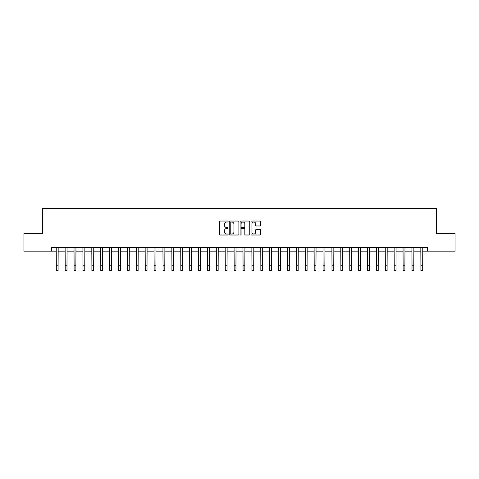 <?xml version="1.0" encoding="UTF-8"?>
<svg xmlns="http://www.w3.org/2000/svg" width="479" height="479" viewBox="0 0 479 479"><rect width="100%" height="100%" fill="white"/><g stroke="black" fill="none" stroke-linecap="round" stroke-linejoin="round"><path stroke-width="0.72" d="M228.118 221.537A0.491 0.491 0 0 0 227.627 221.047L220.208 221.047A0.701 0.701 0 0 0 219.514 221.747L219.514 234.315A0.701 0.701 0 0 0 220.208 235.009L227.627 235.009A0.491 0.491 0 0 0 228.118 234.524A0.491 0.491 0 0 0 227.627 234.033L226.669 234.033A2.233 2.233 0 0 1 224.435 231.8L224.435 230.752A2.233 2.233 0 0 1 226.669 228.519L227.627 228.519A0.491 0.491 0 0 0 228.118 228.028A0.491 0.491 0 0 0 227.627 227.543L226.669 227.543A2.233 2.233 0 0 1 224.435 225.304L224.435 224.256A2.233 2.233 0 0 1 226.669 222.022L227.627 222.022A0.491 0.491 0 0 0 228.118 221.537M259.905 225.968A0.701 0.701 0 0 0 260.606 225.274L260.606 221.747A0.701 0.701 0 0 0 259.905 221.047L251.667 221.047A0.701 0.701 0 0 0 250.972 221.747L250.972 234.315A0.701 0.701 0 0 0 251.667 235.009L259.905 235.009A0.701 0.701 0 0 0 260.606 234.315L260.606 230.052A0.701 0.701 0 0 0 259.905 229.357L256.379 229.357A0.701 0.701 0 0 0 255.684 230.052L255.684 232.165A1.868 1.868 0 0 1 253.816 234.033A1.868 1.868 0 0 1 251.948 232.165L251.948 223.891A1.868 1.868 0 0 1 253.816 222.022A1.868 1.868 0 0 1 255.684 223.891L255.684 225.274A0.701 0.701 0 0 0 256.379 225.968L259.905 225.968M51.516 251.152L23.95 251.152L23.95 233.363L42.625 233.363L42.625 208.467L436.375 208.467L436.375 233.363L455.05 233.363L455.05 251.152L427.484 251.152L427.484 247.589L51.516 247.589L51.516 251.152L56.318 251.152M238.889 221.747A0.701 0.701 0 0 0 238.189 221.047L229.95 221.047A0.701 0.701 0 0 0 229.255 221.747L229.255 234.315A0.701 0.701 0 0 0 229.95 235.009L238.189 235.009A0.701 0.701 0 0 0 238.889 234.315L238.889 221.747M240.811 221.047L249.05 221.047A0.701 0.701 0 0 1 249.745 221.747L249.745 234.315A0.701 0.701 0 0 1 249.05 235.009L245.523 235.009A0.701 0.701 0 0 1 244.823 234.315L244.823 229.213A0.701 0.701 0 0 0 244.128 228.519L241.787 228.519A0.701 0.701 0 0 0 241.087 229.213L241.087 234.524A0.491 0.491 0 0 1 240.602 235.009A0.491 0.491 0 0 1 240.111 234.524L240.111 221.747A0.701 0.701 0 0 1 240.811 221.047M58.097 251.152L65.21 251.152M66.988 251.152L74.101 251.152M75.88 251.152L82.993 251.152M84.771 251.152L91.89 251.152M93.668 251.152L100.782 251.152M102.56 251.152L109.673 251.152M111.451 251.152L118.564 251.152M120.343 251.152L127.456 251.152M129.234 251.152L136.347 251.152M138.126 251.152L145.239 251.152M147.017 251.152L154.136 251.152M155.914 251.152L163.028 251.152M164.806 251.152L171.919 251.152M173.697 251.152L180.811 251.152M182.589 251.152L189.702 251.152M191.48 251.152L198.593 251.152M200.372 251.152L207.485 251.152M209.263 251.152L216.382 251.152M218.161 251.152L225.274 251.152M227.052 251.152L234.165 251.152M235.943 251.152L243.057 251.152M244.835 251.152L251.948 251.152M253.726 251.152L260.839 251.152M262.618 251.152L269.737 251.152M271.515 251.152L278.628 251.152M280.407 251.152L287.52 251.152M289.298 251.152L296.411 251.152M298.189 251.152L305.303 251.152M307.081 251.152L314.194 251.152M315.972 251.152L323.086 251.152M324.864 251.152L331.983 251.152M333.761 251.152L340.874 251.152M342.653 251.152L349.766 251.152M351.544 251.152L358.657 251.152M360.436 251.152L367.549 251.152M369.327 251.152L376.44 251.152M378.218 251.152L385.332 251.152M387.11 251.152L394.229 251.152M396.007 251.152L403.12 251.152M404.899 251.152L412.012 251.152M413.79 251.152L420.903 251.152M422.682 251.152L427.484 251.152M230.716 222.022A0.491 0.491 0 0 0 230.231 222.513L230.231 233.542A0.491 0.491 0 0 0 230.716 234.033L231.734 234.033A2.233 2.233 0 0 0 233.968 231.8L233.968 224.256A2.233 2.233 0 0 0 231.734 222.022L230.716 222.022M244.823 223.927A1.868 1.868 0 0 0 242.955 222.058A1.868 1.868 0 0 0 241.087 223.927L241.087 226.842A0.701 0.701 0 0 0 241.787 227.543L244.128 227.543A0.701 0.701 0 0 0 244.823 226.842L244.823 223.927M56.235 247.589L56.318 265.198L58.097 265.198L58.181 247.589M56.318 265.198L56.318 270.533L58.097 270.533L58.097 265.198M65.126 247.589L65.21 265.198L66.988 265.198L67.072 247.589M65.21 265.198L65.21 270.533L66.988 270.533L66.988 265.198M74.017 247.589L74.101 265.198L75.88 265.198L75.963 247.589M74.101 265.198L74.101 270.533L75.88 270.533L75.88 265.198M82.909 247.589L82.993 265.198L84.771 265.198L84.861 247.589M82.993 265.198L82.993 270.533L84.771 270.533L84.771 265.198M91.8 247.589L91.89 265.198L93.668 265.198L93.752 247.589M91.89 265.198L91.89 270.533L93.668 270.533L93.668 265.198M100.698 247.589L100.782 265.198L102.56 265.198L102.644 247.589M100.782 265.198L100.782 270.533L102.56 270.533L102.56 265.198M109.589 247.589L109.673 265.198L111.451 265.198L111.535 247.589M109.673 265.198L109.673 270.533L111.451 270.533L111.451 265.198M118.481 247.589L118.564 265.198L120.343 265.198L120.427 247.589M118.564 265.198L118.564 270.533L120.343 270.533L120.343 265.198M127.372 247.589L127.456 265.198L129.234 265.198L129.318 247.589M127.456 265.198L127.456 270.533L129.234 270.533L129.234 265.198M136.264 247.589L136.347 265.198L138.126 265.198L138.209 247.589M136.347 265.198L136.347 270.533L138.126 270.533L138.126 265.198M145.155 247.589L145.239 265.198L147.017 265.198L147.107 247.589M145.239 265.198L145.239 270.533L147.017 270.533L147.017 265.198M154.046 247.589L154.136 265.198L155.914 265.198L155.998 247.589M154.136 265.198L154.136 270.533L155.914 270.533L155.914 265.198M162.944 247.589L163.028 265.198L164.806 265.198L164.89 247.589M163.028 265.198L163.028 270.533L164.806 270.533L164.806 265.198M171.835 247.589L171.919 265.198L173.697 265.198L173.781 247.589M171.919 265.198L171.919 270.533L173.697 270.533L173.697 265.198M180.727 247.589L180.811 265.198L182.589 265.198L182.673 247.589M180.811 265.198L180.811 270.533L182.589 270.533L182.589 265.198M189.618 247.589L189.702 265.198L191.48 265.198L191.564 247.589M189.702 265.198L189.702 270.533L191.48 270.533L191.48 265.198M198.51 247.589L198.593 265.198L200.372 265.198L200.456 247.589M198.593 265.198L198.593 270.533L200.372 270.533L200.372 265.198M207.401 247.589L207.485 265.198L209.263 265.198L209.353 247.589M207.485 265.198L207.485 270.533L209.263 270.533L209.263 265.198M216.298 247.589L216.382 265.198L218.161 265.198L218.244 247.589M216.382 265.198L216.382 270.533L218.161 270.533L218.161 265.198M225.19 247.589L225.274 265.198L227.052 265.198L227.136 247.589M225.274 265.198L225.274 270.533L227.052 270.533L227.052 265.198M234.081 247.589L234.165 265.198L235.943 265.198L236.027 247.589M234.165 265.198L234.165 270.533L235.943 270.533L235.943 265.198M242.973 247.589L243.057 265.198L244.835 265.198L244.919 247.589M243.057 265.198L243.057 270.533L244.835 270.533L244.835 265.198M251.864 247.589L251.948 265.198L253.726 265.198L253.81 247.589M251.948 265.198L251.948 270.533L253.726 270.533L253.726 265.198M260.756 247.589L260.839 265.198L262.618 265.198L262.702 247.589M260.839 265.198L260.839 270.533L262.618 270.533L262.618 265.198M269.647 247.589L269.737 265.198L271.515 265.198L271.599 247.589M269.737 265.198L269.737 270.533L271.515 270.533L271.515 265.198M278.544 247.589L278.628 265.198L280.407 265.198L280.49 247.589M278.628 265.198L278.628 270.533L280.407 270.533L280.407 265.198M287.436 247.589L287.52 265.198L289.298 265.198L289.382 247.589M287.52 265.198L287.52 270.533L289.298 270.533L289.298 265.198M296.327 247.589L296.411 265.198L298.189 265.198L298.273 247.589M296.411 265.198L296.411 270.533L298.189 270.533L298.189 265.198M305.219 247.589L305.303 265.198L307.081 265.198L307.165 247.589M305.303 265.198L305.303 270.533L307.081 270.533L307.081 265.198M314.11 247.589L314.194 265.198L315.972 265.198L316.056 247.589M314.194 265.198L314.194 270.533L315.972 270.533L315.972 265.198M323.002 247.589L323.086 265.198L324.864 265.198L324.954 247.589M323.086 265.198L323.086 270.533L324.864 270.533L324.864 265.198M331.893 247.589L331.983 265.198L333.761 265.198L333.845 247.589M331.983 265.198L331.983 270.533L333.761 270.533L333.761 265.198M340.791 247.589L340.874 265.198L342.653 265.198L342.736 247.589M340.874 265.198L340.874 270.533L342.653 270.533L342.653 265.198M349.682 247.589L349.766 265.198L351.544 265.198L351.628 247.589M349.766 265.198L349.766 270.533L351.544 270.533L351.544 265.198M358.573 247.589L358.657 265.198L360.436 265.198L360.519 247.589M358.657 265.198L358.657 270.533L360.436 270.533L360.436 265.198M367.465 247.589L367.549 265.198L369.327 265.198L369.411 247.589M367.549 265.198L367.549 270.533L369.327 270.533L369.327 265.198M376.356 247.589L376.44 265.198L378.218 265.198L378.302 247.589M376.44 265.198L376.44 270.533L378.218 270.533L378.218 265.198M385.248 247.589L385.332 265.198L387.11 265.198L387.2 247.589M385.332 265.198L385.332 270.533L387.11 270.533L387.11 265.198M394.139 247.589L394.229 265.198L396.007 265.198L396.091 247.589M394.229 265.198L394.229 270.533L396.007 270.533L396.007 265.198M403.037 247.589L403.12 265.198L404.899 265.198L404.983 247.589M403.12 265.198L403.12 270.533L404.899 270.533L404.899 265.198M411.928 247.589L412.012 265.198L413.79 265.198L413.874 247.589M412.012 265.198L412.012 270.533L413.79 270.533L413.79 265.198M420.819 247.589L420.903 265.198L422.682 265.198L422.765 247.589M420.903 265.198L420.903 270.533L422.682 270.533L422.682 265.198"/></g></svg>
